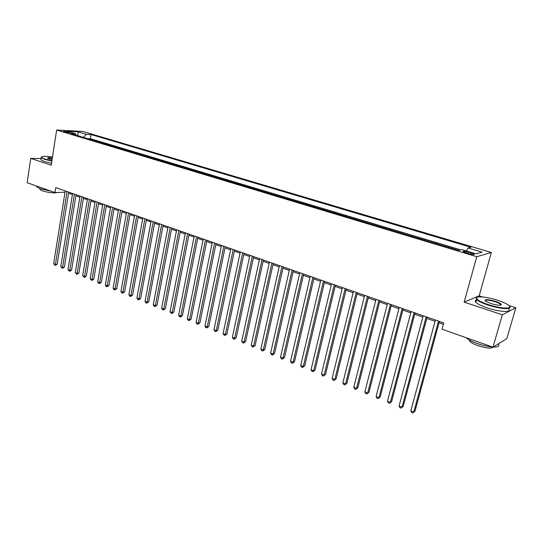<?xml version="1.0" encoding="UTF-8"?>
<svg xmlns="http://www.w3.org/2000/svg" width="543" height="543" viewBox="0 0 543 543"><rect width="100%" height="100%" fill="white"/><g stroke="black" fill="none" stroke-linecap="round" stroke-linejoin="round"><path stroke-width="0.81" d="M64.359 131.915C67.603 132.702 69.456 132.913 69.932 132.546L68.975 132.146C65.751 131.365 63.898 131.155 63.416 131.515L64.359 131.915M491.361 252.488L82.746 131.42L56.642 130.042L476.768 256.703L491.361 252.488L479.17 295.833L464.156 302.139L502.343 314.804L515.85 307.745L508.798 305.458M482.72 296.987L479.17 295.833M515.85 307.745L506.809 338.635L492.976 347.174L502.343 314.804M455.238 249.271L448.314 247.194M443 245.592L436.205 243.549M430.945 241.968L424.273 239.958M419.067 238.391L412.524 236.422M407.372 234.868L400.938 232.933M395.84 231.399L389.528 229.499M384.478 227.985L378.274 226.119M373.285 224.612L367.19 222.779M362.249 221.293L356.262 219.494M351.369 218.021L345.484 216.25M340.644 214.79L334.861 213.053M330.069 211.607L324.388 209.903M319.637 208.471L314.058 206.795M309.354 205.376L303.87 203.727M299.213 202.329L293.824 200.706M289.209 199.315L283.908 197.72M279.34 196.349L274.134 194.781M269.606 193.417L264.482 191.876M260.002 190.525L254.966 189.012M250.52 187.674L245.572 186.188M241.167 184.858L236.3 183.398M231.936 182.081L227.15 180.643M222.827 179.339L218.123 177.928M213.833 176.638L209.204 175.246M204.962 173.964L200.408 172.593M196.199 171.33L191.713 169.979M187.545 168.724L183.134 167.4M179 166.158L174.663 164.848M170.57 163.619L166.301 162.33M162.235 161.108L158.04 159.846M154.008 158.637L149.875 157.389M145.884 156.187L141.818 154.965M137.854 153.771L133.856 152.569M129.926 151.388L125.99 150.201M122.094 149.033L118.218 147.866M114.356 146.705L110.534 145.551M106.706 144.404L102.953 143.271M99.152 142.13L95.453 141.017M492.976 347.174L442.022 329.187L443.733 322.922L55.759 187.613L54.986 192.548L65.031 192.215M471.365 252.957L468.514 252.101C464.672 251.09 462.894 250.941 463.165 251.653L468.779 253.662C472.648 254.681 474.433 254.83 474.141 254.117L471.365 252.957L471.012 254.233M76.387 135.275L75.592 133.775L70.576 133.53L458.821 250.357L461.815 249.597L476.001 253.852L482.075 252.156L468.12 248.002L470.937 247.289L91.041 134.535L86.242 134.297L83.486 137.413M75.592 133.775L67.461 131.338L78.165 131.895L86.242 134.297M460.702 249.875L90.362 138.682L88.041 138.784M91.686 139.884L88.075 138.58M94.658 140.773L95.487 140.807M102.165 143.033L102.987 143.067M109.754 145.32L110.575 145.348M117.437 147.628L118.252 147.655M125.216 149.97L126.024 149.99M133.089 152.339L133.89 152.359M141.058 154.735L141.852 154.755M149.121 157.165L149.916 157.178M157.287 159.622L158.074 159.635M165.554 162.106L166.341 162.119M173.93 164.631L174.703 164.631M182.407 167.176L183.181 167.183M190.993 169.762L191.76 169.762M199.688 172.382L200.448 172.375M208.498 175.029L209.252 175.022M217.417 177.717L218.164 177.704M226.458 180.432L227.198 180.419M235.614 183.188L236.348 183.167M244.893 185.984L245.619 185.957M254.3 188.815L255.013 188.781M263.823 191.679L264.536 191.645M273.482 194.584L274.181 194.55M283.27 197.53L283.962 197.489M293.193 200.516L293.872 200.469M303.252 203.544L303.924 203.496M313.454 206.611L314.112 206.557M323.791 209.72L324.442 209.666M334.278 212.876L334.922 212.815M344.914 216.08L345.545 216.012M355.699 219.324L356.317 219.25M366.64 222.616L367.251 222.535M377.745 225.956L378.335 225.874M389.005 229.343L389.589 229.255M400.429 232.784L401.005 232.689M412.028 236.273L412.585 236.171M423.798 239.816L424.341 239.707M435.744 243.407L436.273 243.298M447.873 247.058L448.382 246.936M41.071 158.529L30.761 158.393L27.15 182.719L54.986 192.548M30.761 158.393L51.218 165.181L56.642 130.042M464.156 302.139L476.768 256.703M68.574 193.193L72.416 194.537M75.925 195.765L79.841 197.129M83.364 198.365L87.355 199.756M90.898 200.998L94.964 202.417M98.514 203.659L102.668 205.111M106.231 206.36L110.46 207.84M114.037 209.089L118.354 210.596M121.944 211.851L126.343 213.392M129.947 214.648L134.433 216.223M138.044 217.485L142.626 219.087M146.25 220.349L150.92 221.985M154.558 223.254L159.323 224.924M162.975 226.2L167.835 227.897M171.493 229.18L176.448 230.911M180.127 232.2L185.183 233.965M188.869 235.255L194.027 237.06M197.727 238.35L202.987 240.189M206.7 241.492L212.069 243.366M215.795 244.669L221.272 246.583M225.006 247.893L230.599 249.848M234.345 251.158L240.047 253.153M243.807 254.463L249.631 256.5M253.405 257.823L259.337 259.893M263.124 261.224L269.185 263.341M272.986 264.665L279.17 266.83M282.978 268.161L289.29 270.366M293.111 271.704L299.553 273.957M303.394 275.301L309.965 277.602M313.813 278.946L320.526 281.294M324.388 282.645L331.237 285.034M335.112 286.392L342.104 288.835M345.993 290.193L353.126 292.691M357.029 294.055L364.319 296.607M368.229 297.971L375.668 300.578M379.591 301.949L387.193 304.603M391.13 305.981L398.888 308.695M402.838 310.073L410.766 312.849M414.723 314.227L422.821 317.064M426.791 318.449L435.065 321.341M439.043 322.732L443.373 324.246M466.464 250.995L468.12 248.002M90.362 138.682L91.041 134.535M78.165 131.895L77.771 135.696M438.513 321.103L413.8 412.035L410.834 410.813L435.418 320.024M439.402 321.415L414.961 411.268L412.85 412.958L411.662 412.47L410.834 410.813M414.961 411.268L412.85 412.958M488.293 304.596C501.786 309.171 514.954 309.157 507.834 304.732C505.547 303.238 502.146 301.752 497.632 300.272C487.091 296.783 475.363 295.697 476.557 298.399C477.453 300.17 481.363 302.234 488.293 304.596M509.639 306.49C512.782 309.863 499.94 309.055 488.062 305.037C482.272 303.089 478.464 301.263 476.652 299.553L476.048 298.677L476.876 297.462M490.682 303.489L485.693 301.297C483.854 299.084 487.071 299.091 495.359 301.331C498.847 302.505 500.843 303.551 501.332 304.467C500.782 305.709 497.232 305.39 490.682 303.489M500.748 305.118L500.531 304.338C499.648 303.517 497.85 302.661 495.135 301.759C489.128 300.014 485.775 299.688 485.062 300.788M498.365 343.977C499.927 346.115 498.223 347.126 493.241 347.011M492.358 346.957C487.702 346.556 482.625 345.402 477.121 343.495C471.731 341.54 468.1 339.619 466.227 337.732M493.383 347.018C491.625 348.789 486.406 348.307 477.711 345.565C473.618 344.072 470.944 342.613 469.695 341.187L469.301 340.013M500.449 304.609L501.209 304.908M508.547 308.953C512.673 312.666 499.601 312.069 487.254 307.867C481.471 305.913 477.677 304.066 475.865 302.342C474.84 301.25 475.044 300.496 476.496 300.103M52.474 157.063C45.626 156.092 41.933 156.119 41.404 157.131C41.499 157.646 42.666 158.278 44.899 159.024L51.904 160.762M51.85 161.108L44.635 159.316L41.207 157.667L41.465 156.907M52.053 159.798L47.798 158.434C47.092 157.708 48.598 157.558 52.332 157.986M52.277 158.325C49.549 157.993 48.055 158.027 47.798 158.434M50.974 191.129L40.162 188.726L36.788 186.901L36.836 186.14M57.443 192.466C54.035 193.308 49.006 192.772 42.354 190.864L39.91 189.541L40.006 188.944M51.517 163.267L44.309 161.475L40.881 159.812L40.983 159.119M426.214 316.813L402.01 407.175L399.085 405.974L423.173 315.754M427.144 317.139L403.198 406.429L401.087 408.105L399.92 407.623L399.085 405.974M403.198 406.429L401.087 408.105M414.105 312.592L390.39 402.39L387.512 401.209L411.105 311.546M415.069 312.931L391.605 401.664L389.494 403.32L388.347 402.852L387.512 401.209M391.605 401.664L389.494 403.32M402.18 308.431L378.939 397.68L376.102 396.512L399.227 307.399M403.177 308.777L380.181 396.974L378.071 398.61L376.937 398.141L376.102 396.512M380.181 396.974L378.071 398.61M390.431 304.338L367.659 393.037L364.862 391.883L387.526 303.32M391.462 304.691L368.928 392.345L366.817 393.967L365.704 393.505L364.862 391.883M368.928 392.345L366.817 393.967M378.858 300.299L356.541 388.455L353.785 387.322L375.994 299.302M379.917 300.666L357.83 387.79L355.726 389.392L354.627 388.937L353.785 387.322M357.83 387.79L355.726 389.392M367.455 296.322L345.579 383.942L342.864 382.829L364.631 295.338M368.548 296.702L346.896 383.297L344.798 384.885L343.712 384.437L342.864 382.829M346.896 383.297L344.798 384.885M356.222 292.406L334.78 379.496L332.106 378.396L353.439 291.435M357.342 292.792L336.117 378.865L334.02 380.433L332.947 379.991L332.106 378.396M336.117 378.865L334.02 380.433M345.151 288.543L324.13 375.111L321.49 374.025L342.409 287.586M346.291 288.944L325.495 374.5L323.397 376.055L322.338 375.62L321.49 374.025M325.495 374.5L323.397 376.055M334.237 284.736L313.63 370.788L311.03 369.715L331.535 283.792M335.411 285.143L315.015 370.19L313.63 370.788L312.924 371.731L311.879 371.303L311.03 369.715M315.015 370.19L312.924 371.731M323.479 280.982L303.279 366.525L300.713 365.473L320.818 280.052M324.68 281.403L304.684 365.948L303.279 366.525L302.594 367.468L301.569 367.048L300.713 365.473M304.684 365.948L302.594 367.468M312.877 277.283L293.071 362.324L290.539 361.285L310.25 276.367M314.105 277.711L294.496 361.76L293.071 362.324L292.406 363.267L291.394 362.853L290.539 361.285M294.496 361.76L292.406 363.267M302.424 273.638L283.005 358.176L280.507 357.151L299.838 272.735M303.673 274.079L284.451 357.633L283.005 358.176L282.367 359.127L281.369 358.713L280.507 357.151M284.451 357.633L282.367 359.127M292.12 270.047L273.075 354.09L270.611 353.079L289.562 269.158M293.39 270.489L274.534 353.554L273.075 354.09L272.457 355.034L271.473 354.633L270.611 353.079M274.534 353.554L272.457 355.034M281.953 266.504L263.28 350.059L260.85 349.054L279.435 265.622M283.249 266.952L264.76 349.543L263.28 350.059L262.683 351.002L261.712 350.602L260.85 349.054M264.76 349.543L262.683 351.002M271.934 263.009L253.615 346.081L251.226 345.09L269.45 262.14M273.251 263.464L255.115 345.579L253.615 346.081L253.045 347.025L252.088 346.631L251.226 345.09M255.115 345.579L253.045 347.025M262.052 259.561L244.085 342.151L241.723 341.18L259.602 258.706M263.389 260.022L245.599 341.662L244.085 342.151L243.529 343.101L242.585 342.714L241.723 341.18M245.599 341.662L243.529 343.101M252.298 256.16L234.678 338.282L232.35 337.318L249.882 255.312M253.656 256.635L236.212 337.807L234.678 338.282L234.142 339.232L233.212 338.846L232.35 337.318M236.212 337.807L234.142 339.232M242.68 252.8L225.399 334.461L223.098 333.511L240.298 251.972M244.058 253.282L226.947 333.999L225.399 334.461L224.883 335.411L223.967 335.031L223.098 333.511M226.947 333.999L224.883 335.411M233.191 249.495L216.243 330.687L213.969 329.75L230.843 248.674M234.59 249.984L217.804 330.239L216.243 330.687L215.741 331.637L214.838 331.264L213.969 329.75M217.804 330.239L215.741 331.637M223.831 246.23L207.202 326.967L204.962 326.044L221.51 245.422M225.25 246.726L208.777 326.533L207.202 326.967L206.72 327.918L205.824 327.544L204.962 326.044M208.777 326.533L206.72 327.918M214.594 243.006L198.283 323.295L196.071 322.379L212.306 242.212M216.033 243.508L199.872 322.875L198.283 323.295L197.822 324.246L196.933 323.879L196.071 322.379M199.872 322.875L197.822 324.246M205.478 239.83L189.473 319.664L187.287 318.768L203.218 239.042M206.931 240.339L191.075 319.257L189.473 319.664L189.032 320.614L188.156 320.255L187.287 318.768M191.075 319.257L189.032 320.614M196.485 236.694L180.778 316.087L178.627 315.198L194.251 235.913M197.957 237.203L182.394 315.693L180.778 316.087L180.357 317.037L179.495 316.684L178.627 315.198M182.394 315.693L180.357 317.037M187.606 233.592L172.199 312.551L170.068 311.675L185.401 232.825M189.093 234.114L173.828 312.171L172.199 312.551L171.785 313.501L170.936 313.155L170.068 311.675M173.828 312.171L171.785 313.501M178.844 230.537L163.721 309.062L161.617 308.2L176.672 229.777M180.344 231.06L165.364 308.689L163.721 309.062L163.328 310.012L162.493 309.666L161.617 308.2M165.364 308.689L163.328 310.012M170.19 227.524L155.352 305.621L153.282 304.766L168.045 226.77M171.71 228.053L157.008 305.254L155.352 305.621L154.979 306.564L154.151 306.225L153.282 304.766M157.008 305.254L154.979 306.564M161.651 224.544L147.092 302.213L145.042 301.372L159.533 223.804M163.185 225.073L148.755 301.867L147.092 302.213L146.732 303.164L145.911 302.824L145.042 301.372M148.755 301.867L146.732 303.164M153.221 221.598L138.933 298.854L136.904 298.026L151.13 220.872M154.769 222.141L140.603 298.514L138.933 298.854L138.587 299.804L137.779 299.471L136.904 298.026M140.603 298.514L138.587 299.804M144.893 218.7L130.87 295.535L128.874 294.713L142.829 217.974M146.454 219.243L132.553 295.209L130.87 295.535L130.544 296.485L129.743 296.152L128.874 294.713M132.553 295.209L130.544 296.485M136.673 215.829L122.908 292.263L120.933 291.448L134.63 215.116M138.248 216.379L124.605 291.944L122.908 292.263L122.596 293.206L121.808 292.881L120.933 291.448M124.605 291.944L122.596 293.206M128.555 212.999L115.048 289.019L113.093 288.218L126.539 212.293M130.137 213.555L116.752 288.713L115.048 289.019L114.743 289.969L113.962 289.643L113.093 288.218M116.752 288.713L114.743 289.969M120.532 210.202L107.276 285.822L105.349 285.027L118.544 209.51M122.134 210.759L108.994 285.523L107.276 285.822L106.991 286.765L106.218 286.453L105.349 285.027M108.994 285.523L106.991 286.765M112.611 207.44L99.6 282.665L97.699 281.878L110.65 206.754M114.227 208.003L101.324 282.374L99.6 282.665L99.328 283.609L98.568 283.297L97.699 281.878M101.324 282.374L99.328 283.609M104.792 204.711L92.018 279.543L90.138 278.763L102.851 204.032M106.414 205.274L93.749 279.265L92.018 279.543L91.76 280.487L90.138 278.763M93.749 279.265L91.76 280.487M97.061 202.016L84.525 276.455L82.665 275.688L95.147 201.344M98.697 202.587L86.269 276.183L84.525 276.455L84.28 277.398L82.665 275.688M86.269 276.183L84.28 277.398M89.425 199.356L77.12 273.407L75.287 272.647L87.532 198.69M91.075 199.926L78.871 273.149L77.12 273.407L76.889 274.351L75.287 272.647M78.871 273.149L76.889 274.351M81.884 196.722L69.803 270.394L67.99 269.647L80.011 196.071M83.541 197.299L71.561 270.142L69.803 270.394L69.585 271.337L67.99 269.647M71.561 270.142L69.585 271.337M74.432 194.123L62.574 267.414L60.775 266.681L72.586 193.478M76.101 194.706L64.339 267.176L62.574 267.414L62.364 268.357L60.775 266.681M64.339 267.176L62.364 268.357M67.067 191.557L55.427 264.475L53.648 263.742L65.241 190.919M68.744 192.141L57.198 264.237L55.427 264.475L55.23 265.412L53.648 263.742M57.198 264.237L55.23 265.412M468.141 253.472L468.514 252.101M474.025 254.545L474.141 254.117M475.865 302.342L476.652 299.553M500.531 304.338L500.279 305.2M469.926 340.359L469.695 341.187M500.816 304.745L501.332 304.467M476.557 298.399L476.048 298.677M40.881 159.812L41.207 157.667M40.046 188.679L39.91 189.541M36.788 186.901L36.897 186.161M41.404 157.131L41.058 157.368"/></g></svg>

